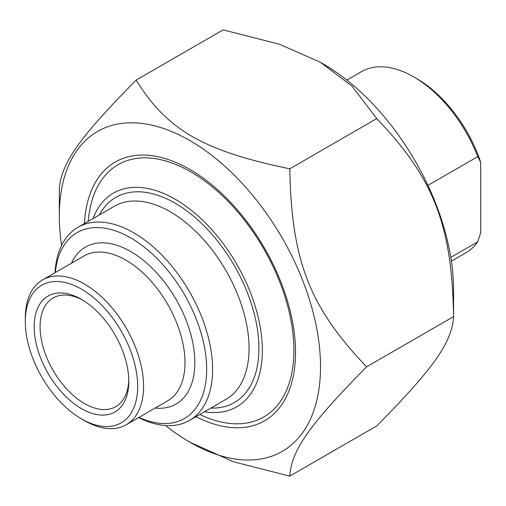 <?xml version="1.0" encoding="UTF-8"?>
<svg xmlns="http://www.w3.org/2000/svg" width="506" height="506" viewBox="0 0 506 506"><rect width="100%" height="100%" fill="white"/><g stroke="black" fill="none" stroke-linecap="round" stroke-linejoin="round"><path stroke-width="0.76" d="M165.582 425.54A184.709 106.639 -120 0 0 189.914 442.225A184.709 106.639 -120 0 0 320.519 366.818A184.709 106.639 -120 0 0 189.914 140.598A184.709 106.639 -120 0 0 59.31 216.011A184.709 106.639 -120 0 0 61.593 245.423M59.31 216.011L59.31 189.389C60.948 163.609 79.018 137.898 136.133 80.093C167.157 130.029 203.298 150.896 289.793 168.802C291.437 260.533 309.508 307.117 366.622 366.818C309.508 424.629 291.437 450.34 289.793 476.121L233.551 461.801L189.914 442.225M289.793 476.121L376.761 425.907C433.876 368.102 451.953 342.391 453.591 316.611C451.953 224.879 433.876 178.295 376.761 118.594L351.967 86.121L320.526 62.352L279.35 44.199L223.108 29.879L136.133 80.093M320.526 62.352L322.986 63.775A184.709 106.639 60 0 1 453.591 289.989L453.591 316.611L366.622 366.818M195.986 416.685A149.378 86.241 -120 0 0 295.536 352.397A149.378 86.241 -120 0 0 189.914 169.453A149.378 86.241 -120 0 0 84.464 223.519M289.793 168.802L376.761 118.594M84.445 420.6L81.485 418.892L84.445 420.6A83.642 48.291 -120 0 0 126.266 424.743A83.642 48.291 -120 0 0 139.087 357.717A83.642 48.291 -120 0 0 84.445 284.018A83.642 48.291 -120 0 0 42.624 279.875A83.642 48.291 -120 0 0 25.3 318.16L25.3 321.576A79.461 45.875 60 0 1 81.485 289.135A79.461 45.875 60 0 1 137.67 386.451A79.461 45.875 60 0 1 81.485 418.892L81.485 418.892A79.461 45.875 60 0 1 25.3 321.576M55.312 272.544A107.342 61.972 60 0 1 133.502 239.553A107.342 61.972 60 0 1 206.625 366.199A107.342 61.972 60 0 1 138.954 417.418M138.669 417.583A111.522 64.388 -120 0 0 189.491 420.435A111.522 64.388 -120 0 0 206.581 331.069A111.522 64.388 -120 0 0 133.729 232.798A111.522 64.388 -120 0 0 77.968 227.27A111.522 64.388 -120 0 0 55.027 272.709M92.99 218.598A123.369 71.226 60 0 1 236.814 264.334A123.369 71.226 60 0 1 204.513 411.757M128.777 379.582A62.731 36.217 60 0 1 115.811 406.634A62.731 36.217 60 0 1 84.445 403.529A62.731 36.217 60 0 1 43.459 348.248A62.731 36.217 60 0 1 53.079 297.983A62.731 36.217 60 0 1 82.99 300.273M81.485 408.652A66.912 38.633 -120 0 0 128.802 381.334A66.912 38.633 -120 0 0 81.485 299.381A66.912 38.633 -120 0 0 34.174 326.699A66.912 38.633 -120 0 0 81.485 408.652M199.8 414.484A145.671 84.104 -120 0 0 263.734 417.001A145.671 84.104 -120 0 0 286.067 300.273A145.671 84.104 -120 0 0 190.901 171.901A145.671 84.104 -120 0 0 118.062 164.684A145.671 84.104 -120 0 0 88.278 221.318M427.931 185.392L477.74 156.632L480.7 162.268L480.7 232.76L477.74 241.811L450.802 257.364M477.74 241.811A104.552 60.366 60 0 1 465.944 252.772L451.396 261.172M346.844 80.087L361.398 71.688A104.552 60.366 60 0 1 413.674 76.861A104.552 60.366 60 0 1 477.74 156.632M480.7 162.268A100.371 57.95 -120 0 0 416.628 78.569L413.674 76.861M42.624 279.875L84.021 255.973A83.642 48.291 60 0 1 125.842 260.116A83.642 48.291 60 0 1 180.484 333.821A83.642 48.291 60 0 1 167.663 400.841L126.266 424.743M155.165 408.057A90.612 52.314 -120 0 0 176.075 299.4A90.612 52.314 -120 0 0 71.523 263.183M77.968 227.27L114.438 206.214A111.522 64.388 60 0 1 170.199 211.742A111.522 64.388 60 0 1 243.057 310.014A111.522 64.388 60 0 1 225.961 399.373L189.491 420.435M210.869 408.089A118.493 68.411 -120 0 0 234.373 265.745A118.493 68.411 -120 0 0 99.347 214.93"/></g></svg>
